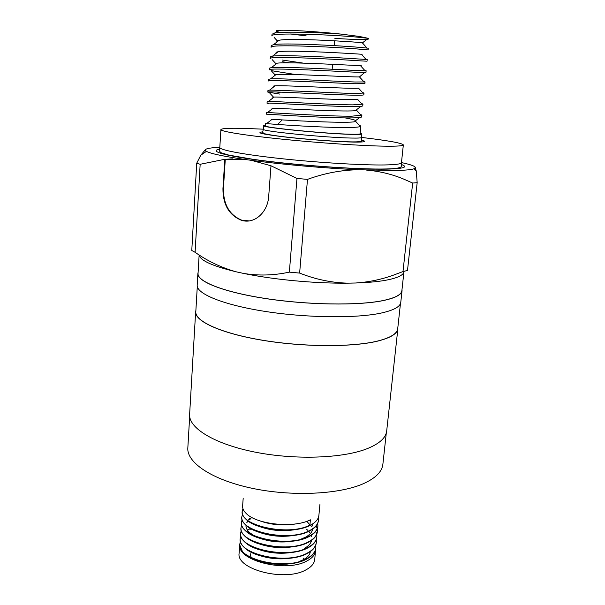 <?xml version="1.0" encoding="UTF-8"?>
<svg xmlns="http://www.w3.org/2000/svg" width="605" height="605" viewBox="0 0 605 605"><rect width="100%" height="100%" fill="white"/><g stroke="black" fill="none" stroke-linecap="round" stroke-linejoin="round"><path stroke-width="0.91" d="M242.923 508.631L242.204 511.58C241.992 514.174 243.316 516.806 246.167 519.468C256.754 530.26 293.629 534.185 309.881 525.465L311.855 524.399C316.181 521.782 318.525 518.75 318.895 515.316L319.901 504.63M242.234 511.157C238.93 525.269 288.517 536.726 309.919 525.034L306.879 521.276M243.195 498.187L242.613 506.045C242.408 508.533 243.656 511.059 246.348 513.622C256.694 524.437 294.007 528.505 310.395 519.816L309.919 525.034M315.583 549.506L314.744 559.451C314.298 563.558 311.31 567.051 305.782 569.955C284.607 582.063 235.753 569.245 239.134 553.106L239.807 544.031C236.457 559.164 285.537 571.135 306.833 558.589C312.346 555.609 315.349 551.994 315.84 547.752L315.734 545.203M315.553 550.8C315.122 554.838 312.135 558.271 306.599 561.122C285.454 572.965 236.593 560.381 239.769 544.538C239.557 547.827 241.395 551.087 245.29 554.316C257.185 564.82 291.292 567.861 306.697 559.058L306.796 559.012C312.309 556.025 315.311 552.41 315.802 548.168L315.818 547.964M240.404 541.536L239.807 544.031M250.621 528.558L247.392 530.071M240.193 538.798L240.177 539.002C239.935 542.193 241.675 545.37 245.403 548.538C257.125 559.133 291.799 562.302 307.302 553.462L307.574 553.318C312.929 550.384 315.84 546.86 316.317 542.73L316.332 542.526M240.82 536.091L240.208 538.586C236.865 553.552 286.029 565.441 307.34 553.038C312.861 550.089 315.863 546.519 316.354 542.314L316.241 539.758M240.601 533.345L240.578 533.549C240.344 536.62 241.992 539.683 245.539 542.745C257.042 553.394 292.162 556.713 307.816 547.896L308.444 547.555C313.587 544.689 316.377 541.256 316.831 537.278L316.846 537.074M241.236 530.63L240.609 533.134C237.273 547.933 286.52 559.731 307.854 547.464C313.375 544.553 316.385 541.021 316.869 536.862L316.74 534.298M251.446 517.888L248.428 519.241M241.002 527.87L240.987 528.082C240.752 531.024 242.318 533.981 245.675 536.938C256.959 547.638 292.525 551.11 308.331 542.314L309.314 541.785C314.237 538.979 316.914 535.652 317.345 531.81L317.247 528.815M241.652 525.155L241.017 527.666C237.689 542.292 287.02 554.006 308.368 541.883C313.897 539.01 316.899 535.508 317.383 531.394M242.076 519.665L241.387 522.599C241.168 525.42 242.65 528.263 245.827 531.13C256.891 541.861 292.896 545.491 308.845 536.711L310.168 536.007C314.887 533.255 317.451 530.033 317.859 526.327L317.875 526.116M241.418 522.175C238.098 536.635 287.511 548.266 308.883 536.287C314.418 533.444 317.421 529.98 317.897 525.911L317.754 523.325M242.499 514.152L241.796 517.093C241.584 519.808 242.983 522.538 245.993 525.306C256.822 536.075 293.259 539.849 309.359 531.099L311.015 530.207C315.538 527.522 317.988 524.399 318.374 520.829L318.396 520.618M241.826 516.678C238.514 530.956 288.01 542.504 309.397 530.668C314.94 527.855 317.943 524.437 318.419 520.406L318.26 517.82M316.695 534.079L315.734 531.409M311.983 526.592L310.373 525.216M317.202 528.604L316.203 525.919M303.74 558.128L303.392 559.701M397.863 327.313L397.878 328.727C397.349 333.605 390.868 337.666 378.435 340.918C353.698 347.262 304.3 347.24 262.714 340.312C221.037 333.416 194.727 321.263 195.642 311.749L195.891 310.357M397.878 328.727L386.686 430.987C385.929 437.823 379.411 443.73 367.122 448.698C342.68 458.431 294.544 460.14 254.244 451.965C213.852 443.828 188.51 427.803 189.622 414.433L195.642 311.749M402.007 289.462L402.053 290.657C401.599 294.771 395.133 298.114 382.655 300.7C357.82 305.729 307.945 305.033 265.875 298.598C223.714 292.185 197.048 281.537 197.88 273.513L198.122 272.341M402.053 290.657L400.775 302.318C400.298 306.667 393.825 310.236 381.362 313.019C356.557 318.464 306.826 317.973 264.907 311.386C222.897 304.822 196.338 293.705 197.192 285.227L197.88 273.513M351.86 116.183C329.604 116.462 274.012 112.855 267.576 112.507L266.359 112.477L266.238 114.148C263.258 113.861 326.375 118.247 351.702 117.907C358.221 117.839 361.563 117.476 361.729 116.81L361.888 115.139L351.86 116.183M267.38 114.292L266.238 114.148M358.924 124.94L360.845 126.09L360.368 126.521C359.113 127.035 355.921 127.353 350.817 127.458C328.417 128.101 272.537 124.305 266.631 123.564L265.565 123.42L266.752 123.473M265.565 123.42L265.391 125.817C262.336 127.421 325.059 133.69 350.189 134.204C356.7 134.37 360.013 134.227 360.111 133.773L360.845 126.09M340.668 34.061C315.5 32.315 282.52 31.384 274.617 33.071L272.038 34.22L271.91 35.96C269.112 32.163 333.65 34.697 359.196 37.328L368.521 38.38L359.279 36.429L340.668 34.061C315.984 31.407 284.584 29.607 277.945 30.439L274.617 33.071M358.273 47.25C336.841 45.42 283.064 42.713 273.566 44.649L271.214 45.579L271.085 47.303C268.265 44.029 332.591 46.842 358.107 49.028L368.112 49.928L368.279 48.196L358.273 47.25M357.192 58.897C335.624 57.414 281.529 54.579 272.53 56.144L270.397 56.87L270.269 58.594C267.418 55.826 331.54 58.912 357.026 60.666L367.031 61.218L367.197 59.502L357.192 58.897M356.118 70.475C334.406 69.341 280.002 66.376 271.509 67.563L269.58 68.108L269.452 69.817C266.578 67.563 330.496 70.914 355.952 72.237L365.964 72.456L366.123 70.747L356.118 70.475M295.837 74.589L271.161 70.626L275.32 75.126M355.044 82C333.196 81.214 278.489 78.098 270.503 78.915L268.764 79.285L268.643 80.987C265.739 79.232 329.453 82.847 354.878 83.747L364.898 83.634L365.057 81.932L355.044 82M353.978 93.457C331.994 93.026 276.992 89.752 269.512 90.183L267.962 90.41L267.834 92.104C264.907 90.841 328.424 94.713 353.819 95.197C360.346 95.325 363.688 95.174 363.832 94.751L363.998 93.057L353.978 93.457M276.243 91.968L280.092 92.474M279.964 94.108L267.834 92.104M352.919 104.854C330.799 104.778 275.494 101.337 268.537 101.383L267.16 101.474L267.032 103.153C264.082 102.381 327.396 106.51 352.76 106.586C359.279 106.616 362.622 106.351 362.781 105.814L362.94 104.128L352.919 104.854M268.31 103.44L267.032 103.153M366.002 59.366L367.197 59.502M282.535 60.076L303.4 63.132M364.815 70.467L366.123 70.747M289.432 62.837L282.414 61.74M363.635 81.501L365.057 81.932M362.455 92.467L363.998 93.057M361.283 103.364L362.94 104.128M360.104 114.186L361.888 115.139M265.429 125.25L263.629 125.674C260.422 127.337 325.588 133.849 351.618 134.378C358.349 134.544 361.767 134.393 361.873 133.924L360.164 133.206M263.379 129.183L246.53 128.479C230.187 127.988 221.649 128.358 220.908 129.591C220.5 131.421 244.76 135.376 282.331 139.195C319.833 143.014 364.059 145.956 386.171 146.191C397.5 146.304 403.217 145.873 403.338 144.905C401.902 143.037 387.964 140.541 361.533 137.426M403.89 272.22L401.879 290.634C401.433 294.741 394.974 298.084 382.504 300.662C357.706 305.684 307.922 304.988 265.928 298.56C223.842 292.154 197.222 281.529 198.047 273.52L199.136 255.023M400.465 303.551L397.712 328.704C397.183 333.574 390.701 337.628 378.291 340.872C353.592 347.209 304.277 347.187 262.767 340.267C221.165 333.385 194.901 321.247 195.808 311.749L197.29 286.49M404.064 271.35C403.83 275.139 397.372 278.171 384.697 280.44C376.877 281.771 367.152 282.626 355.536 283.004C368.415 282.164 380.931 279.593 393.076 275.283L402.99 271.562L412.663 183.043L417.17 182.672L416.27 170.981L414.962 166.851C413.389 165.581 408.889 164.159 401.47 162.586M355.536 283.004L347.89 283.155C331.593 282.754 315.507 279.397 299.634 273.089L307.484 179.375C324.719 173.113 341.817 169.914 358.765 169.771L396.237 170.489C405.486 170.27 411.392 169.702 413.964 168.78L415.408 167.494M366.57 170.096C379.562 171.223 391.828 174.179 403.369 178.959L412.663 183.043M402.99 271.562L407.49 270.458L417.17 182.672M205.677 149.359L200.799 155.175L196.731 163.221L191.777 250.485L195.097 252.3L200.164 164.288L224.81 159.296L222.942 188.737C222.935 204.535 228.993 215.017 241.13 220.175C253.813 224.659 267.781 212.884 268.718 196.118L270.987 165.77L296.957 178.445L289.356 272.129C273.717 275.487 258.403 275.91 243.422 273.392L236.464 271.879C221.702 267.811 207.908 261.284 195.097 252.3M219.812 147.333C213.905 147.575 209.738 148.028 207.296 148.694L205.995 149.178C204.808 149.783 204.959 150.509 206.449 151.356C210.532 153.602 223.094 156.264 244.125 159.342L224.81 159.296L225.279 159.281L223.411 188.707C223.396 204.49 229.454 214.964 241.592 220.122L249.177 220.916M296.957 178.445L307.484 179.375M244.125 159.342L251.317 160.333C282.081 164.484 325.513 168.303 358.765 169.771M251.317 160.333L270.987 165.77M196.731 163.221L200.164 164.288M299.634 273.089L289.356 272.129M347.89 283.155C315.371 283.579 273.203 279.623 243.422 273.392M236.464 271.879C212.514 266.102 200.066 260.46 199.121 254.962M290.438 33.986L306.206 35.892M334.86 38.372C350.908 39.438 361.624 39.756 367.008 39.302C368.793 39.113 369.3 38.803 368.521 38.38M280.659 32.436C275.706 31.46 274.806 30.794 277.945 30.439M277.68 124.38L281.771 120.342L281.416 119.828M362.463 42.955C363.794 43.008 363.741 42.955 362.319 42.804C355.483 41.753 290.082 37.805 279.102 40.27C277.014 40.656 276.379 41.155 277.203 41.768M361.397 54.178C362.682 54.299 362.675 54.321 361.374 54.246C354.969 53.701 288.577 49.716 278.066 51.773C276.084 52.09 275.54 52.514 276.44 53.058M360.459 65.355C361.586 65.522 361.578 65.612 360.421 65.62C354.462 65.59 287.08 61.566 277.045 63.2C275.169 63.449 274.715 63.805 275.683 64.274M364.611 72.555L359.476 76.911C353.963 77.417 285.583 73.356 276.039 74.559C274.269 74.733 273.899 75.028 274.942 75.428M363.242 93.321L358.523 88.141C353.471 89.177 284.085 85.078 275.048 85.842C273.377 85.955 273.097 86.175 274.201 86.507M362.282 104.461L357.57 99.288C352.987 100.884 282.588 96.739 274.073 97.057C272.5 97.095 272.303 97.254 273.483 97.518M361.329 115.525L356.617 110.367C352.503 112.522 281.098 108.348 273.105 108.197C271.637 108.174 271.524 108.257 272.764 108.461M345.122 117.899C350.976 118.951 354.507 119.835 355.725 120.554L355.657 121.378C352.027 124.101 279.608 119.888 272.152 119.268C270.783 119.177 270.753 119.2 272.061 119.336M251.098 557.538L250.205 553.635M261.473 556.101C270.458 558.725 279.699 559.474 289.198 558.339M251.075 528.815L250.205 529.337M260.959 550.21C270.556 553.159 280.486 553.961 290.74 552.599M304.307 548.44C308.429 546.171 310.879 543.456 311.673 540.295M311.628 536.431L311.28 535.334M310.388 533.527L308.792 531.371M307.945 530.472L306.637 529.277M260.513 544.311C270.677 547.578 281.242 548.425 292.207 546.844M250.553 518.871L249.041 520.005M248.027 520.988L246.817 522.652M245.985 525.299C245.766 527.779 247.044 530.267 249.827 532.778L254.153 535.75M260.135 538.412C270.828 541.982 281.983 542.866 293.606 541.067M300.829 539.229L305.926 536.975C309.813 534.752 312.082 532.128 312.747 529.103M312.619 525.48L312.172 524.21M259.81 532.498C270.987 536.363 282.701 537.285 294.968 535.274M259.537 526.584C271.169 530.729 283.412 531.689 296.276 529.466M259.303 520.655C271.358 525.08 284.108 526.078 297.547 523.635M310.221 552.584C309.337 555.314 307.053 557.689 303.37 559.708L298.9 561.659M287.912 564.026C278.996 564.896 270.201 564.163 261.519 561.833M242.091 550.671L239.799 545.06M232.759 158.858L225.279 159.281M401.44 164.5C408.556 167.116 403.709 168.666 386.897 169.128C361.465 169.695 307.189 166.171 266.684 161.195C226.013 156.226 208.135 151.144 219.517 149.223M384.258 164.961C395.564 164.764 401.296 164.023 401.455 162.715L401.493 165.967L400.979 166.988C399.081 168.175 394.18 168.833 386.27 168.954C358.145 169.74 293.206 165.052 253.177 159.327L228.894 155.13L220.742 152.634L219.222 150.668L219.804 147.461C219.358 149.942 243.46 154.562 280.841 158.601C318.147 162.639 362.191 165.294 384.258 164.961M361.767 140.216C367.447 141.585 364.792 142.205 353.804 142.084C338.626 141.85 308.096 139.619 285.968 137.101C262.971 134.34 255.204 132.601 262.683 131.898M351.278 138.053C358.001 138.19 361.419 138 361.533 137.494L361.782 140.617C361.858 140.904 362.607 141.925 353.154 141.903C338.21 141.789 307.174 139.483 285.356 136.942C273.422 135.611 264.241 133.856 263.893 133.493L262.6 132.291L263.372 129.251C260.158 131.066 325.256 137.668 351.278 138.053M189.675 416.421L187.83 447.919C186.65 462.47 211.644 479.674 251.544 488.174C291.36 496.728 338.997 494.482 363.302 483.72C375.531 478.215 382.05 471.734 382.874 464.292L386.3 432.93M223.411 188.707L222.942 188.737M240.177 539.002L240.208 538.586M240.578 533.549L240.609 533.134M240.987 528.082L241.017 527.666M315.802 548.168L315.84 547.752M316.317 542.73L316.354 542.314M316.831 537.278L316.869 536.862M317.859 526.327L317.897 525.911M318.374 520.829L318.419 520.406M332.16 69.25L332.591 64.342M334.225 45.625L334.648 40.807M263.629 125.674L263.372 129.251M220.908 129.591L219.804 147.461M413.964 168.78L416.27 170.981M206.449 151.356L200.799 155.175M403.338 144.905L401.455 162.715M361.873 133.924L361.533 137.494M362.403 42.895L367.008 39.302M277.725 41.359L274.125 37.427M276.924 52.673L276.462 52.166M276.122 63.926L272.137 59.608M273.71 97.337L269.248 92.542M356.678 109.603L360.951 106.344M355.725 120.554L359.718 117.514M362.319 42.804L367.031 48.022M279.102 40.27L273.566 44.649M361.374 54.246L366.085 59.464M278.066 51.773L272.53 56.144M360.421 65.62L365.14 70.823M277.045 63.2L271.509 67.563M359.476 76.911L364.187 82.114M276.039 74.559L270.503 78.915M275.048 85.842L269.512 90.183M274.073 97.057L268.537 101.383M273.105 108.197L267.576 112.507M355.657 121.378L360.368 126.521M272.152 119.268L266.631 123.564M249.827 532.778L246.946 531.591M305.926 536.975L308.822 536.31M305.328 559.33L303.37 559.708M241.592 220.122L241.13 220.175"/></g></svg>
